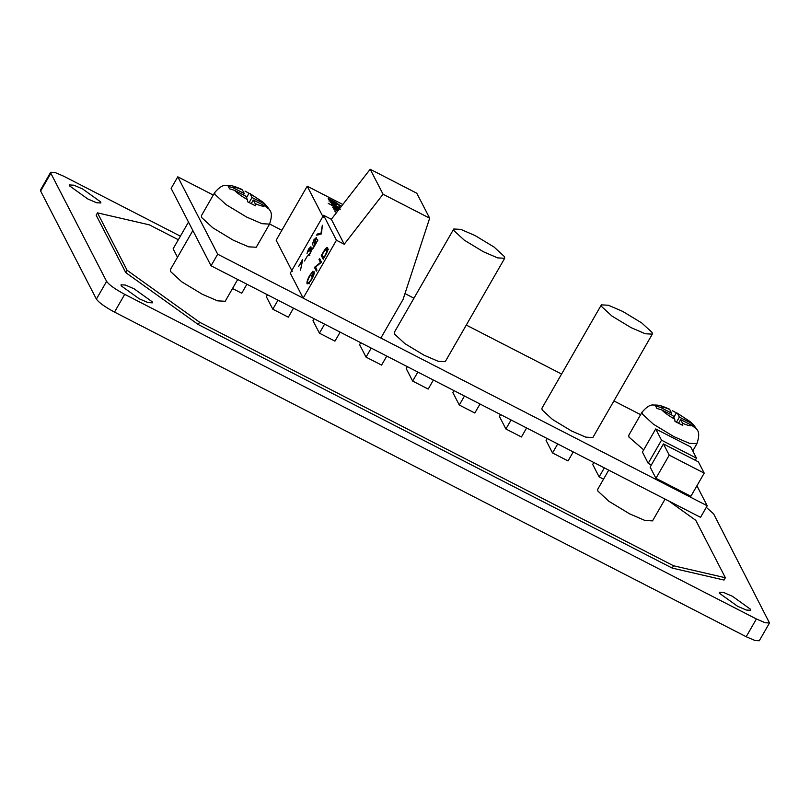 <?xml version="1.0" encoding="UTF-8"?>
<svg xmlns="http://www.w3.org/2000/svg" width="810" height="810" viewBox="0 0 810 810"><rect width="100%" height="100%" fill="white"/><g stroke="black" fill="none" stroke-linecap="round" stroke-linejoin="round"><path stroke-width="1.21" d="M315.465 267.138L316.973 270.084L316.376 271.117L314.452 267.381L320.487 262.46L318.968 259.514L319.565 258.471L321.499 262.217L315.465 267.138M321.459 233.887L316.619 235.183L317.257 234.07L321.003 233.169L322.339 225.241L321.459 233.887M310.837 248.042L308.691 249.52L307 253.56L308.488 249.156L310.929 246.746L310.554 248.873L312.174 247.911L310.493 253.125L307.709 255.879L310.311 252.72L311.597 248.984L308.944 251.363L310.27 247.718L310.848 248.012M312.144 249.257L311.516 248.893L312.154 249.217M312.994 248.731L311.435 247.931L312.174 247.911M301.816 261.66L298.536 266.642L302.626 259.524L300.51 270.186L302.262 261.893M429.664 218.184L416.785 193.225L370.17 169.26L331.341 219.287L323.575 215.288L290.294 273.162L303.163 298.131L380.862 338.053L403.056 299.477L429.664 218.184L383.049 194.228L344.22 244.245L336.444 240.256L303.163 298.131M323.575 215.288L336.444 240.256M307.071 256.527L304.509 260.982L307.071 256.527M316.356 238.889L315.799 238.606L313.956 240.357L312.265 244.944L313.794 239.922L316.376 237.543L314.574 245.116L317.874 240.114L313.349 247.981L315.708 238.504L317.257 239.304M307.638 282.741C308.418 283.308 309.744 282.012 311.617 278.853L313.673 273.091L311.263 276.564L314.077 271.674C314.604 273.031 313.834 275.582 311.769 279.328L308.519 283.632L307.051 283.794C306.625 282.204 307.486 279.48 309.612 275.602L312.984 271.127L309.795 276.018C308.073 279.146 307.354 281.394 307.638 282.741L309.369 283.723M327.726 247.931C328.222 249.348 327.402 251.93 325.266 255.666L323.21 259.251L321.276 255.504L324.8 249.632C326.329 247.627 327.301 247.06 327.726 247.931L327.422 247.597M370.17 169.26L383.049 194.228M331.341 219.287L344.22 244.245M309.855 255.636L308.306 254.836M318.816 234.87L317.257 234.07M314.199 273.365L313.673 273.091M316.001 268.171L314.452 267.381M316.133 267.958L314.574 267.158M321.013 262.734L320.487 262.46M320.527 260.314L318.968 259.514M323.808 258.208L326.227 253.095L326.896 248.71L328.445 249.51M322.825 256.304L321.276 255.504M328.678 249.763L327.129 248.964L324.638 250.584L322.066 254.846L323.929 257.995M100.744 201.953L82.63 188.973L73.882 185.196L69.538 184.953L69.67 185.976L87.784 198.956L96.532 202.733L100.885 202.976L100.744 201.953M152.25 301.806L134.136 288.826L125.388 285.049L121.034 284.806L121.176 285.839L139.29 298.819L148.038 302.586L152.381 302.839L152.25 301.806M750.536 609.262L732.422 596.281L723.674 592.505L719.321 592.262L719.452 593.284L737.576 606.265L746.324 610.041L750.667 610.284L750.536 609.262M241.218 189.327L242.413 189.935L244.256 193.519L233.098 187.778L228.258 186.34L229.544 188.831L234.384 190.279L245.541 196.01L247.394 199.604L247.657 201.811L255.433 205.801L255.17 203.594L253.317 200.009L264.475 205.74L268.393 208.798L267.108 206.297L263.189 203.249L252.031 197.508L250.179 193.924L245.045 191.099M668.564 408.939L669.759 409.536L671.601 413.12L660.444 407.389L655.604 405.942L656.89 408.442L661.729 409.89L672.897 415.621L674.74 419.205L675.003 421.423L682.779 425.412L682.516 423.205L680.663 419.61L691.821 425.351L695.739 428.409L694.453 425.908L690.535 422.85L679.377 417.12L677.524 413.535L672.391 410.71M677.079 413.039L688.865 420.775C691.315 422.212 694.048 425.199 697.066 429.715C699.293 432.175 699.243 436.843 696.904 443.718L689.3 443.283L673.981 436.681L653.437 424.237L642.279 413.971L642.046 412.168L628.742 435.324L628.975 437.117L643.697 449.854M201.629 217.515L212.777 227.782L233.331 240.226L248.64 246.827L256.243 247.252L269.558 224.107L261.954 223.681L246.635 217.07L226.091 204.636L214.933 194.359L214.701 192.567L201.396 215.713L201.629 217.515M453.964 230.658L464.322 240.195L483.408 251.748L497.623 257.884L504.691 258.279L504.468 256.618L494.12 247.08L475.035 235.528L460.819 229.392L453.752 228.997L453.964 230.658M453.752 228.997L394.288 332.394L394.51 334.064L404.868 343.602L423.944 355.155L438.169 361.28L445.227 361.685L504.691 258.279M601.597 306.524L611.955 316.062L631.03 327.615L645.246 333.75L652.313 334.145L652.101 332.475L641.743 322.937L622.667 311.384L608.442 305.259L601.374 304.854L601.597 306.524M601.374 304.854L541.92 408.26L542.133 409.921L552.491 419.458L571.577 431.011L585.792 437.147L592.859 437.552L652.313 334.145M192.861 230.546L170.333 269.73L170.566 271.522L181.713 281.799L202.267 294.243L217.576 300.844L225.19 301.269L237.715 279.49M608.715 470.144L597.679 489.341L597.912 491.133L609.059 501.4L629.613 513.844L644.922 520.455L652.536 520.881L665.061 499.102M339.157 209.213L328.222 203.35L340.18 209.496M339.076 208.048L339.319 207.623C339.532 208.373 338.205 207.998 335.36 206.489L331.118 204.059L338.276 207.087L330.024 201.953L339.38 207.957M338.053 207.765L338.276 207.087M328.799 199.786L329.883 199.543L328.222 198.45L334.975 201.923L340.737 205.902L338.772 205.912L339.704 205.396L335.279 202.318L337.476 204.252C337.689 204.991 336.504 204.717 333.912 203.452L328.759 199.483M339.501 206.185L339.704 205.396M342.822 204.495L307.213 186.199L323.301 217.404M337.729 211.056L333.639 208.96L335.046 209.436L332.697 207.127M332.748 207.441C332.535 206.692 333.75 206.965 336.393 208.251L338.813 209.658M336.474 212.676L334.56 210.954L336.687 212.392M307.213 186.199L276.149 240.216L292.248 271.421M650.136 467.076L655.928 478.305L690.889 496.277L704.204 473.131L698.412 461.892L663.441 443.921L650.136 467.076M213.273 195.058L177.785 176.823L217.698 254.208L707.201 505.764L696.914 485.808M640.619 414.669L613.909 400.94M561.593 374.048L466.276 325.073M413.961 298.191L404.98 293.574M281.85 230.303L269.619 224.016M655.715 428.946L661.517 440.184L696.478 458.146L690.687 446.917L655.715 428.946L642.411 452.091L648.202 463.33L651.351 464.95M756.398 618.972L765.156 622.748L769.5 622.991L759.294 640.74L754.95 640.487L746.192 636.721L756.398 618.972L124.71 294.344L114.504 312.093C104.966 306.96 98.931 302.636 96.39 299.113L40.632 191.028L40.5 189.996L50.706 172.246L50.838 173.279L40.632 191.028M746.192 636.721L114.504 312.093M96.39 299.113L106.596 281.374L50.838 173.279M50.706 172.246L55.05 172.5L63.808 176.266L180.387 236.176M706.3 507.333L713.61 513.864L769.5 622.991M178.332 239.74L149.344 224.846L97.483 212.868L96.157 215.187L125.763 272.606L198.227 324.516L672.199 568.083L724.049 580.051L725.385 577.743L695.77 520.324L668.898 501.066M106.596 281.374C109.137 284.887 115.172 289.21 124.71 294.344M97.483 212.868L127.099 270.287L125.763 272.606M127.099 270.287L199.564 322.198L198.227 324.516M199.564 322.198L673.525 565.765L672.199 568.083M673.525 565.765L725.385 577.743M188.497 222.072L173.127 248.802L177.491 257.276M232.531 288.502L241.724 293.23L246.908 284.209M267.472 294.779L266.358 296.723L272.798 309.197L288.34 317.186L293.524 308.164M314.098 318.745L312.984 320.679L319.423 333.163L334.955 341.142L340.149 332.13M360.713 342.701L359.6 344.635L366.039 357.119L381.581 365.097L386.765 356.086M407.339 366.657L406.225 368.591L412.654 381.075L428.196 389.063L433.38 380.042M453.954 390.612L452.841 392.546L459.28 405.03L474.822 413.019L480.006 403.998M500.57 414.568L499.456 416.502L505.896 428.986L521.438 436.975L526.621 427.953M547.196 438.524L546.082 440.458L552.521 452.942L568.053 460.93L573.247 451.909M593.811 462.48L592.697 464.424L599.137 476.898L603.531 479.155M217.698 254.208L211.045 265.781L700.549 517.337L707.201 505.764M177.785 176.823L171.123 188.396L211.045 265.781M663.441 443.921L669.242 455.159L655.928 478.305M669.242 455.159L704.204 473.131M661.517 440.184L648.202 463.33M696.478 458.146L695.253 460.272M690.535 422.85C687.872 420.137 683.539 417.028 677.524 413.535L676.34 412.928L673.788 417.363M263.189 203.249C260.526 200.526 256.193 197.417 250.179 193.924L248.994 193.317L246.442 197.751M266.632 207.127L267.108 206.297M251.313 203.492L253.317 200.009M243.445 194.937L244.256 193.519M249.176 202.47L252.031 197.508M693.978 426.728L694.453 425.908M678.658 423.103L680.663 419.61M670.791 414.538L671.601 413.12M676.522 422.081L679.377 417.12M328.992 201.093L329.883 199.543M332.606 200.941L329.832 200.303L333.781 203.138L336.413 203.695L332.606 200.941M329.508 200.576L329.802 200.07L329.619 200.677M336.18 204.454L336.413 203.695M338.671 209.831L333.791 207.978L337.861 210.883M333.467 208.261L333.76 207.745L333.578 208.352M599.137 476.898L604.321 467.886M552.521 452.942L557.705 443.931M505.896 428.986L511.08 419.975M459.28 405.03L464.464 396.009M412.654 381.075L417.849 372.053M366.039 357.119L371.223 348.097M319.423 333.163L324.608 324.142M272.798 309.197L277.982 300.186M255.17 203.594C260.607 205.983 263.716 206.702 264.475 205.74M234.384 190.279C237.046 193.003 241.38 196.101 247.394 199.604M682.516 423.205C687.963 425.594 691.062 426.313 691.821 425.351M661.729 409.89C664.392 412.604 668.726 415.712 674.74 419.205M242.413 189.935C236.965 187.535 233.857 186.816 233.098 187.778M669.759 409.536C664.311 407.147 661.203 406.428 660.444 407.389M269.558 224.107C271.897 217.242 271.947 212.574 269.72 210.104C266.703 205.588 263.969 202.611 261.519 201.163L249.733 193.428M696.904 443.718L692.753 450.937M642.046 412.168C646.572 406.883 650.389 404.504 653.508 405.03C658.702 405.071 659.249 404.838 669.232 409.009M214.701 192.567C219.226 187.272 223.044 184.893 226.162 185.419C231.356 185.46 231.903 185.237 241.886 189.398"/></g></svg>
